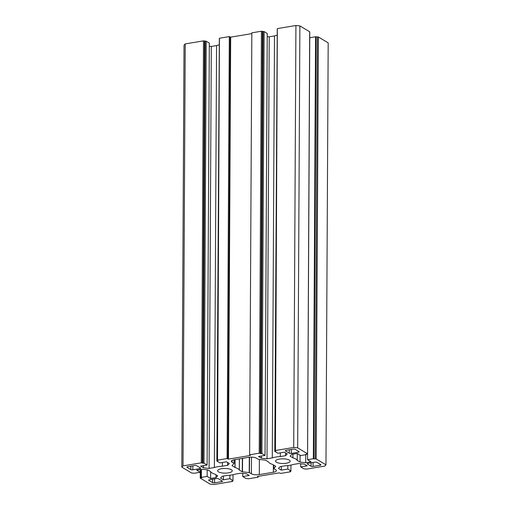 <?xml version="1.0" encoding="UTF-8"?>
<svg xmlns="http://www.w3.org/2000/svg" width="510" height="510" viewBox="0 0 510 510"><rect width="100%" height="100%" fill="white"/><g stroke="black" fill="none" stroke-linecap="round" stroke-linejoin="round"><path stroke-width="0.76" d="M231.368 469.729A7.306 2.327 -179.7 0 0 223.157 468.531A7.306 2.327 -179.7 0 0 217.63 470.762A7.306 2.327 -179.7 0 0 218.497 471.871A7.306 2.327 -179.7 0 0 226.708 473.07A7.306 2.327 -179.7 0 0 232.235 470.838A7.306 2.327 -179.7 0 0 231.368 469.729M289.298 460.09A7.306 2.327 -179.7 0 0 281.087 458.892A7.306 2.327 -179.7 0 0 275.553 461.123A7.306 2.327 -179.7 0 0 276.42 462.232A7.306 2.327 -179.7 0 0 284.631 463.431A7.306 2.327 -179.7 0 0 290.164 461.199A7.306 2.327 -179.7 0 0 289.298 460.09M235.046 467.485L232.005 465.643L234.071 463.443L232.069 462.213A5.846 1.861 -179.7 0 1 231.374 461.32A5.846 1.861 -179.7 0 1 234.453 459.701L248.485 457.362A5.846 1.861 -179.7 0 1 256.396 458.165L258.576 459.395L265.519 460.135L268.483 461.92A14.605 4.66 -179.7 0 0 272.742 464.476L275.782 466.318L273.723 468.518L275.725 469.748A5.846 1.861 -179.7 0 1 276.42 470.641A5.846 1.861 -179.7 0 1 273.334 472.26L259.303 474.6A5.846 1.861 -179.7 0 1 251.398 473.796L249.218 472.566L242.269 471.826L239.305 470.035A14.605 4.66 -179.7 0 0 237.807 468.658A14.605 4.66 -179.7 0 0 235.046 467.485L235.091 459.593M298.388 452.236A1.46 0.465 -179.7 0 0 299.16 451.828A1.46 0.465 -179.7 0 0 298.987 451.605L295.188 449.329A1.46 0.465 -179.7 0 0 293.212 449.131L286.129 450.311A1.46 0.465 -179.7 0 0 285.358 450.712A1.46 0.465 -179.7 0 0 285.536 450.936L289.329 453.211A1.46 0.465 -179.7 0 0 291.306 453.415L298.388 452.236L298.395 451.254M316.933 462.366A1.46 0.465 -179.7 0 0 314.957 462.168L307.874 463.341A1.46 0.465 -179.7 0 0 307.109 463.749A1.46 0.465 -179.7 0 0 307.281 463.972L311.074 466.248A1.46 0.465 -179.7 0 0 313.057 466.446L320.133 465.273A1.46 0.465 -179.7 0 0 320.905 464.865A1.46 0.465 -179.7 0 0 320.733 464.642L316.933 462.366M199.914 468.613A1.46 0.465 -179.7 0 0 200.685 468.212A1.46 0.465 -179.7 0 0 200.513 467.989L196.713 465.713A1.46 0.465 -179.7 0 0 194.737 465.515L187.654 466.688A1.46 0.465 -179.7 0 0 186.883 467.096A1.46 0.465 -179.7 0 0 187.062 467.319L190.855 469.595A1.46 0.465 -179.7 0 0 192.831 469.793L199.914 468.613L199.92 467.632M218.458 478.75A1.46 0.465 -179.7 0 0 216.482 478.546L209.4 479.725A1.46 0.465 -179.7 0 0 208.635 480.133A1.46 0.465 -179.7 0 0 208.807 480.356L212.6 482.632A1.46 0.465 -179.7 0 0 214.583 482.83L221.659 481.65A1.46 0.465 -179.7 0 0 222.43 481.249A1.46 0.465 -179.7 0 0 222.258 481.026L218.458 478.75M209.298 46.244L211.306 46.448L216.565 45.575L214.353 467.536L209.094 468.409L203.477 467.842L200.602 466.121L207.105 465.043L204 463.182L202.279 462.933L204.491 40.972L203.496 40.877L201.291 462.838L202.279 462.933M232.656 480.618L232.356 481.459L214.079 484.5L210.12 484.098L200.232 478.112L200.277 469.589L200.239 472.26L194.45 473.229L191.62 473.012L181.815 467.134L183.013 465.879L201.291 462.838M200.239 472.26L196.752 470.175L202.107 469.283L207.729 469.85L210.547 471.54A14.605 4.66 0.3 0 0 214.857 474.128L217.681 475.817L215.985 477.602L210.63 478.488L207.143 476.404L201.354 477.366L201.903 477.698L200.615 477.908L200.659 469.525M200.232 478.112L200.615 477.908M232.656 481.147L231.961 480.732L232.993 480.56L229.889 478.699L223.386 479.776L220.518 478.061L222.213 476.276L227.473 475.397A14.605 4.66 0.3 0 0 235.512 474.064L240.771 473.184L246.387 473.752L249.262 475.473L242.76 476.557L245.865 478.418L248.574 478.762L258.162 477.169L258.168 476.372M290.668 470.966L290.279 471.82L280.691 473.42L279.327 472.853L257.454 476.493L258.162 477.169M290.668 471.622L290.585 470.979M297.279 453.543L297.241 460.422L300.065 462.111L305.681 462.678L311.036 461.786L307.549 459.701L309.761 37.74L315.55 36.771L318.38 36.988L316.168 458.949L325.973 464.827L324.781 466.083L306.504 469.123L303.794 468.779L300.683 466.918L307.186 465.84L304.317 464.119L298.694 463.552L293.435 464.425A14.605 4.66 -179.7 0 1 285.396 465.764L280.137 466.637L278.441 468.422L281.31 470.143L287.812 469.06L290.917 470.921L289.89 471.093L290.579 471.508M316.168 458.949L315.18 458.853L317.392 36.892M307.549 459.701L313.344 458.732L315.18 458.853M297.241 460.422A14.605 4.66 -179.7 0 0 292.931 457.833L290.113 456.144L291.809 454.359L297.158 453.473L300.645 455.558L306.44 454.595L305.885 454.263L307.562 453.849L309.678 31.996M277.344 28.853L275.438 450.502L293.715 447.461L297.668 447.863L307.473 453.734M275.438 450.502L275.049 450.706L275.827 451.229L274.794 451.401L277.905 453.262L284.408 452.179L287.277 453.9L285.581 455.685L280.322 456.565A14.605 4.66 -179.7 0 0 272.283 457.897L267.023 458.777L261.401 458.209L258.532 456.488L265.034 455.404L261.923 453.543L259.214 453.199L261.426 31.237L264.135 31.582L267.24 33.443L265.034 455.404M219.332 39.034L216.871 461.04L217.904 460.868L217.126 460.339L217.509 460.141L227.097 458.541L228.461 459.108L250.333 455.468L249.626 454.792L259.214 453.199M216.871 461.04L219.976 462.901L226.478 461.818L229.347 463.539L227.651 465.324L222.392 466.197A14.605 4.66 0.3 0 0 214.353 467.536M207.105 465.043L209.317 43.082L206.206 41.221L204.491 40.972M216.565 45.575A14.605 4.66 0.3 0 1 219.051 44.918M217.509 460.141L219.421 38.492M219.721 38.18L229.309 36.58L230.673 37.147L251.832 33.628M249.626 454.792L251.838 32.831L261.426 31.237M267.227 36.612L269.229 36.816L274.488 35.936L272.283 457.897M276.975 35.286A14.605 4.66 -179.7 0 0 274.488 35.936M274.794 451.401L277.255 29.401M277.644 28.541L295.921 25.5L299.88 25.902L309.685 31.773M318.38 36.988L328.185 42.865L325.973 464.827M183.013 465.879L185.219 43.917L184.027 45.173L181.815 467.134M185.219 43.917L203.496 40.877M227.097 458.541L229.309 36.58M293.715 447.461L295.921 25.5M297.668 447.863L299.88 25.902M300.702 463.756L300.683 466.918M290.949 465.082L290.917 470.921M287.831 465.566L287.812 469.06M281.329 466.44L281.31 470.143M285.594 452.893L285.581 455.685M280.341 452.861L280.322 456.565M269.229 36.816L267.023 458.777M261.413 456.004L261.401 458.209M264.135 31.582L261.923 453.543M263.103 31.754L260.897 453.715M316.104 37.102L313.892 459.064M315.55 36.771L313.344 458.732M305.726 454.716L305.681 462.678M300.097 455.232L300.065 462.111M292.95 454.168L292.931 457.833M306.44 454.174L306.44 454.595M242.773 473.388L242.76 476.557M223.405 476.072L223.386 479.776M229.908 475.205L229.889 478.699M233.025 474.714L232.993 480.56M201.393 469.404L201.354 477.366M207.181 469.793L207.143 476.404M210.668 471.731L210.63 478.488M215.998 474.81L215.985 477.602M205.179 41.386L202.967 463.348M206.206 41.221L204 463.182M203.484 465.643L203.477 467.842M211.306 46.448L209.094 468.409M222.411 462.493L222.392 466.197M227.664 462.532L227.651 465.324M228.461 459.108L230.673 37.147M227.957 459.057L230.169 37.096M239.343 470.073L239.4 458.872M239.305 470.035L239.362 458.879M234.976 467.453L235.021 459.606M234.052 463.405L234.071 459.765L234.026 463.386M232.069 462.213L232.076 460.441M273.736 468.486L273.755 465.069L273.723 468.518M273.334 472.26L273.373 464.846M259.303 474.6L259.386 459.478M251.398 473.796L251.481 457.158M249.435 472.623L249.517 457.234M249.218 472.566L249.294 457.253M242.492 471.884L242.562 458.35M242.269 471.826L242.339 458.388M221.659 481.65L221.665 480.669M214.583 482.83L214.602 478.864M212.6 482.632L212.619 479.19M208.807 480.356L208.807 479.91M192.831 469.793L192.856 465.828M190.855 469.595L190.874 466.153M187.062 467.319L187.062 466.879M320.133 465.273L320.14 464.285M313.057 466.446L313.076 462.481M311.074 466.248L311.094 462.812M307.281 463.972L307.281 463.533M291.306 453.415L291.331 449.444M289.329 453.211L289.349 449.775M285.536 450.936L285.536 450.496M262.414 31.339L260.202 453.301M234.071 463.443L234.09 459.765M277.262 28.745L275.049 450.706M309.768 31.888L307.562 453.849M232.745 480.598L232.738 481.255M219.332 38.377L217.126 460.339"/></g></svg>
